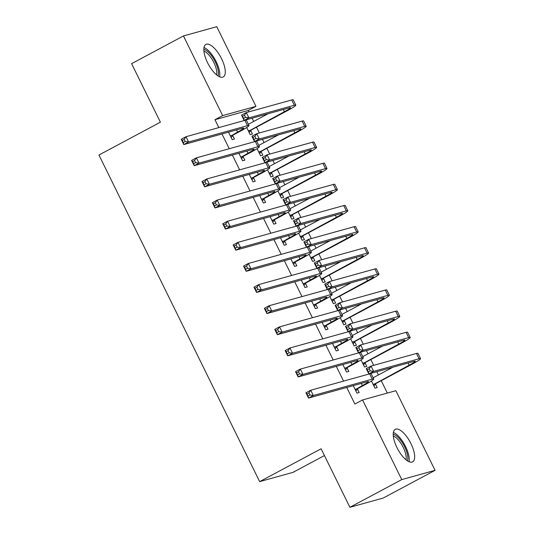 <?xml version="1.0" encoding="UTF-8"?>
<svg xmlns="http://www.w3.org/2000/svg" width="534" height="534" viewBox="0 0 534 534"><rect width="100%" height="100%" fill="white"/><g stroke="black" fill="none" stroke-linecap="round" stroke-linejoin="round"><path stroke-width="0.8" d="M396.929 447.552A18.423 7.136 -118.1 0 1 395.267 429.349A18.423 7.136 -118.1 0 1 410.973 443.647A18.423 7.136 -118.1 0 1 412.635 461.85A18.423 7.136 -118.1 0 1 396.929 447.552M207.532 62.638A18.423 7.136 -118.1 0 1 205.87 44.442A18.423 7.136 -118.1 0 1 221.577 58.74A18.423 7.136 -118.1 0 1 223.239 76.936A18.423 7.136 -118.1 0 1 207.532 62.638M387.33 393.064L381.243 380.695M378.419 374.955L376.824 371.711M373.693 365.343L370.85 359.569M368.026 353.828L366.431 350.584M363.294 344.216L360.45 338.443M357.626 332.702L356.031 329.458M352.901 323.097L350.057 317.316M347.234 311.576L345.638 308.332M342.508 301.97L339.664 296.19M336.841 290.449L335.245 287.205M332.108 280.844L329.271 275.063M326.441 269.323L324.846 266.086M321.715 259.718L318.871 253.937M316.048 248.197L314.453 244.959M311.322 238.591L308.478 232.811M305.655 227.077L304.06 223.833M300.929 217.465L298.085 211.684M295.262 205.95L293.66 202.706M290.529 196.338L287.686 190.565M284.862 184.824L283.267 181.58M280.136 175.212L277.293 169.438M274.469 163.698L272.874 160.454M269.743 154.092L266.9 148.312M264.076 142.571L262.481 139.327M259.344 132.966L256.5 127.185M253.677 121.445L252.081 118.201M248.951 111.84L248.27 110.451L255.946 106.346L222.645 115.598L183.456 35.952L216.757 26.7L255.946 106.346M395.868 390.694L435.056 470.341L401.748 479.592L362.559 399.946L395.868 390.694M401.748 479.592L349.897 507.3L383.205 498.048L435.056 470.341M324.438 455.549L292.959 472.376L259.651 481.621L98.944 155.02L160.394 122.179L131.604 63.659L183.456 35.952M365.109 362.973L366.791 366.404L364.542 367.025L361.037 359.903M342.848 364.528L346.539 372.031L348.789 371.404L347.1 367.973M344.317 320.72L346.005 324.151L343.756 324.779L340.245 317.65M322.062 322.276L325.747 329.778L328.003 329.151L326.314 325.72M323.524 278.474L325.213 281.899L322.963 282.526L319.459 275.397M301.269 280.023L304.961 287.526L307.21 286.898L305.521 283.474M302.738 236.222L304.42 239.646L302.171 240.273L298.666 233.151M280.477 237.777L284.168 245.273L286.418 244.652L284.735 241.221M281.945 193.969L283.634 197.4L281.385 198.021L277.874 190.898M259.691 195.524L263.382 203.027L265.632 202.399L263.943 198.968M261.153 151.716L262.841 155.147L260.592 155.774L257.088 148.646M238.898 153.271L242.59 160.774L244.839 160.147L243.15 156.716M248.27 110.451L214.962 119.703L218.847 127.593M221.977 133.961L229.24 148.719M232.37 155.087L239.632 169.845M242.77 176.213L250.032 190.972M253.163 197.333L260.425 212.098M263.556 218.459L270.818 233.224M273.955 239.586L281.218 254.351M284.348 260.712L291.611 275.471M294.741 281.839L302.004 296.597M305.141 302.965L312.403 317.723M315.534 324.091L322.796 338.85M325.927 345.218L333.189 359.976M336.32 366.344L343.589 381.102M346.72 387.464L354.876 404.051L362.559 399.946M228.505 132.145L232.197 139.648L234.446 139.02L232.757 135.596M250.76 130.59L252.448 134.021L250.199 134.648L246.688 127.519M249.291 174.398L252.982 181.9L255.232 181.273L253.55 177.842M271.552 172.842L273.241 176.273L270.985 176.894L267.481 169.772M270.084 216.65L273.775 224.147L276.025 223.526L274.336 220.095M292.338 215.095L294.027 218.526L291.778 219.147L288.273 212.025M290.876 258.903L294.561 266.399L296.817 265.778L295.128 262.348M313.131 257.348L314.82 260.772L312.57 261.4L309.059 254.271M311.662 301.149L315.354 308.652L317.603 308.025L315.914 304.6M333.924 299.594L335.606 303.025L333.356 303.652L329.852 296.524M332.455 343.402L336.146 350.905L338.396 350.277L336.707 346.846M354.709 341.847L356.398 345.278L354.149 345.905L350.644 338.776M353.241 385.655L356.932 393.151L359.188 392.53L357.5 389.099M375.502 384.1L377.191 387.53L374.941 388.151L371.43 381.029M214.962 119.703L222.645 115.598M349.897 507.3L321.108 448.78L259.651 481.621M230.508 136.217L237.617 132.078A11.808 0.941 153.8 0 0 243.711 128.12A11.808 0.941 153.8 0 0 242.716 128.2L183.796 144.567L181.2 139.281L185.999 136.717L244.919 120.35A17.715 1.408 -26.2 0 1 246.408 120.23L249.011 125.51A17.715 1.408 -26.2 0 1 239.866 131.457L233.224 135.002L231.175 137.578M184.17 139.394L182.248 140.422L183.289 142.538L185.211 141.51L184.17 139.394L185.999 136.717L188.602 141.997L247.516 125.63A17.715 1.408 -26.2 0 1 249.011 125.51M185.211 141.51L188.602 141.997L183.796 144.567L183.289 142.538M230.975 135.629L233.224 135.002M182.248 140.422L181.2 139.281M248.51 131.217L284.422 111.686A11.808 0.941 153.8 0 0 290.516 107.721A11.808 0.941 153.8 0 0 289.528 107.801L244.111 120.417L241.515 115.137L246.314 112.574L248.911 117.854L294.327 105.238A17.715 1.408 -26.2 0 1 295.816 105.111A17.715 1.408 -26.2 0 1 286.671 111.059L251.234 130.002L249.178 132.572M248.397 124.268L268.041 113.769M244.485 115.251L242.563 116.278L243.604 118.388L245.52 117.36L244.485 115.251L246.314 112.574L291.724 99.958A17.715 1.408 -26.2 0 1 293.219 99.831L295.816 105.111M245.52 117.36L248.911 117.854L244.111 120.417L243.604 118.388M248.977 130.63L251.234 130.002M242.563 116.278L241.515 115.137M240.901 157.343L248.01 153.205A11.808 0.941 153.8 0 0 254.104 149.24A11.808 0.941 153.8 0 0 253.109 149.326L194.196 165.687L191.593 160.407L196.399 157.844L255.312 141.477A17.715 1.408 -26.2 0 1 256.807 141.356L259.404 146.636A17.715 1.408 -26.2 0 1 250.259 152.584L243.624 156.128L241.568 158.698M194.563 160.52L192.647 161.548L193.682 163.658L195.604 162.636L194.563 160.52L196.399 157.844L198.995 163.124L257.909 146.757A17.715 1.408 -26.2 0 1 259.404 146.636M195.604 162.636L198.995 163.124L194.196 165.687L193.682 163.658M241.375 156.756L243.624 156.128M192.647 161.548L191.593 160.407M251.294 178.469L258.403 174.331A11.808 0.941 153.8 0 0 264.497 170.366A11.808 0.941 153.8 0 0 263.509 170.453L204.589 186.813L201.992 181.533L206.792 178.97L265.705 162.603A17.715 1.408 -26.2 0 1 267.2 162.476L269.797 167.763A17.715 1.408 -26.2 0 1 260.652 173.704L254.017 177.255L251.961 179.824M204.963 181.647L203.04 182.675L204.081 184.784L205.997 183.763L204.963 181.647L206.792 178.97L209.388 184.25L268.308 167.883A17.715 1.408 -26.2 0 1 269.797 167.763M205.997 183.763L209.388 184.25L204.589 186.813L204.081 184.784M251.768 177.882L254.017 177.255M203.04 182.675L201.992 181.533M258.903 152.344L294.821 132.812A11.808 0.941 153.8 0 0 300.916 128.848A11.808 0.941 153.8 0 0 299.921 128.928L254.504 141.543L251.908 136.263L256.707 133.694L259.304 138.98L304.72 126.364A17.715 1.408 -26.2 0 1 306.216 126.238A17.715 1.408 -26.2 0 1 297.071 132.185L261.627 151.129L259.571 153.699M258.79 145.395L278.434 134.895M254.878 136.377L252.956 137.405L253.997 139.514L255.919 138.486L254.878 136.377L256.707 133.694L302.124 121.085A17.715 1.408 -26.2 0 1 303.612 120.958L306.216 126.238M255.919 138.486L259.304 138.98L254.504 141.543L253.997 139.514M259.377 151.749L261.627 151.129M252.956 137.405L251.908 136.263M269.303 173.47L305.214 153.939A11.808 0.941 153.8 0 0 311.309 149.974A11.808 0.941 153.8 0 0 310.314 150.054L264.904 162.67L262.301 157.39L267.1 154.82L269.703 160.1L315.113 147.491A17.715 1.408 -26.2 0 1 316.609 147.364A17.715 1.408 -26.2 0 1 307.464 153.311L272.02 172.255L269.97 174.825M269.189 166.521L288.827 156.021M265.271 157.503L263.349 158.525L264.39 160.641L266.312 159.613L265.271 157.503L267.1 154.82L312.517 142.204A17.715 1.408 -26.2 0 1 314.012 142.084L316.609 147.364M266.312 159.613L269.703 160.1L264.904 162.67L264.39 160.641M269.77 172.876L272.02 172.255M263.349 158.525L262.301 157.39M203.828 49.315A15.94 6.174 -118.1 0 1 206.137 50.37A15.94 6.174 -118.1 0 1 215.623 62.645A15.94 6.174 -118.1 0 1 218.052 75.928M216.624 74.88A14.765 5.72 61.9 0 0 213.907 62.638A14.765 5.72 61.9 0 0 205.403 51.858A14.765 5.72 61.9 0 0 203.908 51.084M219.641 76.789A18.303 7.096 61.9 0 0 216.157 61.637A18.303 7.096 61.9 0 0 205.69 48.414A18.303 7.096 61.9 0 0 204.001 47.519M393.231 434.229A15.94 6.174 -118.1 0 1 395.54 435.277A15.94 6.174 -118.1 0 1 405.019 447.552A15.94 6.174 -118.1 0 1 407.449 460.835M406.027 459.787A14.765 5.72 61.9 0 0 403.304 447.545A14.765 5.72 61.9 0 0 394.8 436.772A14.765 5.72 61.9 0 0 393.304 435.991M409.037 461.696A18.303 7.096 61.9 0 0 405.56 446.544A18.303 7.096 61.9 0 0 395.087 433.328A18.303 7.096 61.9 0 0 393.398 432.427M261.693 199.596L268.802 195.457A11.808 0.941 153.8 0 0 274.897 191.492A11.808 0.941 153.8 0 0 273.902 191.579L214.982 207.94L212.385 202.66L217.184 200.096L276.105 183.729A17.715 1.408 -26.2 0 1 277.593 183.603L280.196 188.889A17.715 1.408 -26.2 0 1 271.052 194.83L264.41 198.381L262.361 200.951M215.356 202.773L213.433 203.801L214.474 205.91L216.397 204.882L215.356 202.773L217.184 200.096L219.788 205.376L278.701 189.009A17.715 1.408 -26.2 0 1 280.196 188.889M216.397 204.882L219.788 205.376L214.982 207.94L214.474 205.91M262.161 199.002L264.41 198.381M213.433 203.801L212.385 202.66M272.086 220.722L279.195 216.584A11.808 0.941 153.8 0 0 285.289 212.619A11.808 0.941 153.8 0 0 284.295 212.699L225.381 229.066L222.778 223.786L227.584 221.216L286.498 204.856A17.715 1.408 -26.2 0 1 287.993 204.729L290.589 210.009A17.715 1.408 -26.2 0 1 281.445 215.956L274.81 219.507L272.754 222.077M225.748 223.9L223.833 224.927L224.867 227.037L226.79 226.009L225.748 223.9L227.584 221.216L230.181 226.503L289.094 210.136A17.715 1.408 -26.2 0 1 290.589 210.009M226.79 226.009L230.181 226.503L225.381 229.066L224.867 227.037M272.56 220.128L274.81 219.507M223.833 224.927L222.778 223.786M279.696 194.596L315.607 175.059A11.808 0.941 153.8 0 0 321.702 171.1A11.808 0.941 153.8 0 0 320.707 171.18L275.297 183.796L272.7 178.516L277.5 175.946L280.096 181.226L325.513 168.617A17.715 1.408 -26.2 0 1 327.002 168.49A17.715 1.408 -26.2 0 1 317.857 174.438L282.419 193.381L280.363 195.951M279.582 187.648L299.227 177.148M275.664 178.63L273.748 179.651L274.79 181.767L276.705 180.739L275.664 178.63L277.5 175.946L322.91 163.331A17.715 1.408 -26.2 0 1 324.405 163.21L327.002 168.49M276.705 180.739L280.096 181.226L275.297 183.796L274.79 181.767M280.163 194.002L282.419 193.381M273.748 179.651L272.7 178.516M290.089 215.723L326.007 196.185A11.808 0.941 153.8 0 0 332.101 192.227A11.808 0.941 153.8 0 0 331.107 192.307L285.69 204.922L283.093 199.636L287.893 197.073L290.489 202.353L335.906 189.737A17.715 1.408 -26.2 0 1 337.395 189.617A17.715 1.408 -26.2 0 1 328.256 195.564L292.812 214.501L290.756 217.078M289.975 208.774L309.62 198.274M286.064 199.749L284.141 200.777L285.183 202.893L287.105 201.865L286.064 199.749L287.893 197.073L333.309 184.457A17.715 1.408 -26.2 0 1 334.798 184.337L337.395 189.617M287.105 201.865L290.489 202.353L285.69 204.922L285.183 202.893M290.563 215.129L292.812 214.501M284.141 200.777L283.093 199.636M282.479 241.849L289.588 237.71A11.808 0.941 153.8 0 0 295.682 233.745A11.808 0.941 153.8 0 0 294.688 233.825L235.774 250.192L233.178 244.912L237.977 242.343L296.891 225.982A17.715 1.408 -26.2 0 1 298.386 225.855L300.982 231.135A17.715 1.408 -26.2 0 1 291.838 237.083L285.203 240.634L283.147 243.204M236.148 245.026L234.226 246.047L235.267 248.163L237.183 247.135L236.148 245.026L237.977 242.343L240.574 247.629L299.494 231.262A17.715 1.408 -26.2 0 1 300.982 231.135M237.183 247.135L240.574 247.629L235.774 250.192L235.267 248.163M282.953 241.255L285.203 240.634M234.226 246.047L233.178 244.912M300.488 236.842L336.4 217.311A11.808 0.941 153.8 0 0 342.494 213.346A11.808 0.941 153.8 0 0 341.5 213.433L296.09 226.049L293.486 220.762L298.286 218.199L300.889 223.479L346.299 210.863A17.715 1.408 -26.2 0 1 347.794 210.743A17.715 1.408 -26.2 0 1 338.649 216.691L303.205 235.627L301.156 238.204M300.375 229.894L320.013 219.401M296.457 220.876L294.534 221.904L295.576 224.02L297.498 222.992L296.457 220.876L298.286 218.199L343.702 205.583A17.715 1.408 -26.2 0 1 345.191 205.463L347.794 210.743M297.498 222.992L300.889 223.479L296.09 226.049L295.576 224.02M300.956 236.255L303.205 235.627M294.534 221.904L293.486 220.762M292.879 262.968L299.988 258.836A11.808 0.941 153.8 0 0 306.082 254.872A11.808 0.941 153.8 0 0 305.088 254.952L246.167 271.319L243.571 266.039L248.37 263.469L307.29 247.108A17.715 1.408 -26.2 0 1 308.779 246.982L311.375 252.262A17.715 1.408 -26.2 0 1 302.237 258.209L295.596 261.753L293.546 264.33M246.541 266.152L244.619 267.174L245.66 269.29L247.582 268.262L246.541 266.152L248.37 263.469L250.973 268.749L309.887 252.388A17.715 1.408 -26.2 0 1 311.375 252.262M247.582 268.262L250.973 268.749L246.167 271.319L245.66 269.29M293.346 262.381L295.596 261.753M244.619 267.174L243.571 266.039M310.881 257.969L346.793 238.438A11.808 0.941 153.8 0 0 352.887 234.473A11.808 0.941 153.8 0 0 351.893 234.559L306.483 247.169L303.879 241.889L308.685 239.325L311.282 244.605L356.699 231.99A17.715 1.408 -26.2 0 1 358.187 231.869A17.715 1.408 -26.2 0 1 349.042 237.81L313.605 256.754L311.549 259.33M310.768 251.02L330.406 240.527M306.85 242.002L304.934 243.03L305.969 245.139L307.891 244.118L306.85 242.002L308.685 239.325L354.095 226.71A17.715 1.408 -26.2 0 1 355.591 226.59L358.187 231.869M307.891 244.118L311.282 244.605L306.483 247.169L305.969 245.139M311.349 257.381L313.605 256.754M304.934 243.03L303.879 241.889M303.272 284.095L310.381 279.963A11.808 0.941 153.8 0 0 316.475 275.998A11.808 0.941 153.8 0 0 315.481 276.078L256.567 292.445L253.964 287.159L258.77 284.595L317.683 268.228A17.715 1.408 -26.2 0 1 319.172 268.108L321.775 273.388A17.715 1.408 -26.2 0 1 312.63 279.335L305.995 282.88L303.939 285.456M256.934 287.272L255.018 288.3L256.053 290.416L257.975 289.388L256.934 287.272L258.77 284.595L261.366 289.875L320.28 273.515A17.715 1.408 -26.2 0 1 321.775 273.388M257.975 289.388L261.366 289.875L256.567 292.445L256.053 290.416M303.746 283.507L305.995 282.88M255.018 288.3L253.964 287.159M321.274 279.095L357.193 259.564A11.808 0.941 153.8 0 0 363.287 255.599A11.808 0.941 153.8 0 0 362.292 255.686L316.876 268.295L314.279 263.015L319.078 260.452L321.675 265.732L367.092 253.116A17.715 1.408 -26.2 0 1 368.58 252.996A17.715 1.408 -26.2 0 1 359.442 258.937L323.998 277.88L321.942 280.457M321.161 272.146L340.805 261.653M317.249 263.128L315.327 264.156L316.368 266.266L318.284 265.244L317.249 263.128L319.078 260.452L364.495 247.836A17.715 1.408 -26.2 0 1 365.984 247.709L368.58 252.996M318.284 265.244L321.675 265.732L316.876 268.295L316.368 266.266M321.748 278.508L323.998 277.88M315.327 264.156L314.279 263.015M313.665 305.221L320.774 301.083A11.808 0.941 153.8 0 0 326.868 297.124A11.808 0.941 153.8 0 0 325.873 297.204L266.96 313.571L264.363 308.285L269.163 305.722L328.076 289.355A17.715 1.408 -26.2 0 1 329.571 289.234L332.168 294.514A17.715 1.408 -26.2 0 1 323.023 300.462L316.388 304.006L314.332 306.583M267.334 308.398L265.411 309.426L266.453 311.542L268.368 310.514L267.334 308.398L269.163 305.722L271.759 311.002L330.679 294.641A17.715 1.408 -26.2 0 1 332.168 294.514M268.368 310.514L271.759 311.002L266.96 313.571L266.453 311.542M314.139 304.634L316.388 304.006M265.411 309.426L264.363 308.285M331.667 300.221L367.586 280.69A11.808 0.941 153.8 0 0 373.68 276.725A11.808 0.941 153.8 0 0 372.685 276.806L327.269 289.421L324.672 284.141L329.471 281.578L332.075 286.858L377.485 274.242A17.715 1.408 -26.2 0 1 378.98 274.116A17.715 1.408 -26.2 0 1 369.835 280.063L334.391 299.007L332.342 301.577M331.561 293.273L351.198 282.78M327.642 284.255L325.72 285.283L326.761 287.392L328.684 286.364L327.642 284.255L329.471 281.578L374.888 268.962A17.715 1.408 -26.2 0 1 376.377 268.836L378.98 274.116M328.684 286.364L332.075 286.858L327.269 289.421L326.761 287.392M332.141 299.634L334.391 299.007M325.72 285.283L324.672 284.141M324.065 326.347L331.173 322.209A11.808 0.941 153.8 0 0 337.268 318.244A11.808 0.941 153.8 0 0 336.273 318.331L277.353 334.691L274.756 329.411L279.556 326.848L338.476 310.481A17.715 1.408 -26.2 0 1 339.964 310.361L342.561 315.641A17.715 1.408 -26.2 0 1 333.423 321.588L326.781 325.133L324.732 327.702M277.727 329.525L275.804 330.553L276.846 332.669L278.768 331.641L277.727 329.525L279.556 326.848L282.159 332.128L341.072 315.761A17.715 1.408 -26.2 0 1 342.561 315.641M278.768 331.641L282.159 332.128L277.353 334.691L276.846 332.669M324.532 325.76L326.781 325.133M275.804 330.553L274.756 329.411M342.067 321.348L377.979 301.817A11.808 0.941 153.8 0 0 384.073 297.852A11.808 0.941 153.8 0 0 383.078 297.932L337.668 310.548L335.065 305.268L339.871 302.698L342.468 307.984L387.884 295.369A17.715 1.408 -26.2 0 1 389.373 295.242A17.715 1.408 -26.2 0 1 380.228 301.189L344.784 320.133L342.735 322.703M341.954 314.399L361.591 303.899M338.035 305.381L336.12 306.409L337.154 308.518L339.077 307.491L338.035 305.381L339.871 302.698L385.281 290.089A17.715 1.408 -26.2 0 1 386.776 289.962L389.373 295.242M339.077 307.491L342.468 307.984L337.668 310.548L337.154 308.518M342.534 320.76L344.784 320.133M336.12 306.409L335.065 305.268M334.458 347.474L341.566 343.335A11.808 0.941 153.8 0 0 347.661 339.37A11.808 0.941 153.8 0 0 346.666 339.457L287.753 355.818L285.149 350.538L289.955 347.974L348.869 331.607A17.715 1.408 -26.2 0 1 350.357 331.487L352.961 336.767A17.715 1.408 -26.2 0 1 343.816 342.715L337.181 346.259L335.125 348.829M288.12 350.651L286.204 351.679L287.239 353.788L289.161 352.767L288.12 350.651L289.955 347.974L292.552 353.254L351.465 336.887A17.715 1.408 -26.2 0 1 352.961 336.767M289.161 352.767L292.552 353.254L287.753 355.818L287.239 353.788M334.931 346.886L337.181 346.259M286.204 351.679L285.149 350.538M352.46 342.474L388.372 322.943A11.808 0.941 153.8 0 0 394.472 318.978A11.808 0.941 153.8 0 0 393.478 319.058L348.061 331.674L345.465 326.394L350.264 323.824L352.861 329.111L398.277 316.495A17.715 1.408 -26.2 0 1 399.766 316.368A17.715 1.408 -26.2 0 1 390.628 322.316L355.183 341.259L353.128 343.829M352.347 335.526L371.991 325.026M348.435 326.508L346.513 327.529L347.554 329.645L349.47 328.617L348.435 326.508L350.264 323.824L395.681 311.215A17.715 1.408 -26.2 0 1 397.169 311.088L399.766 316.368M349.47 328.617L352.861 329.111L348.061 331.674L347.554 329.645M352.934 341.88L355.183 341.259M346.513 327.529L345.465 326.394M344.851 368.6L351.959 364.462A11.808 0.941 153.8 0 0 358.054 360.497A11.808 0.941 153.8 0 0 357.059 360.584L298.146 376.944L295.549 371.664L300.348 369.101L359.262 352.734A17.715 1.408 -26.2 0 1 360.757 352.607L363.354 357.893A17.715 1.408 -26.2 0 1 354.209 363.834L347.574 367.385L345.518 369.955M298.519 371.777L296.597 372.805L297.638 374.915L299.554 373.893L298.519 371.777L300.348 369.101L302.945 374.381L361.865 358.014A17.715 1.408 -26.2 0 1 363.354 357.893M299.554 373.893L302.945 374.381L298.146 376.944L297.638 374.915M345.324 368.006L347.574 367.385M296.597 372.805L295.549 371.664M362.853 363.601L398.771 344.07A11.808 0.941 153.8 0 0 404.865 340.105A11.808 0.941 153.8 0 0 403.871 340.185L358.454 352.8L355.858 347.521L360.657 344.951L363.26 350.231L408.67 337.622A17.715 1.408 -26.2 0 1 410.165 337.495A17.715 1.408 -26.2 0 1 401.021 343.442L365.576 362.386L363.527 364.956M362.746 356.652L382.384 346.152M358.828 347.634L356.906 348.655L357.947 350.771L359.869 349.743L358.828 347.634L360.657 344.951L406.074 332.335A17.715 1.408 -26.2 0 1 407.562 332.215L410.165 337.495M359.869 349.743L363.26 350.231L358.454 352.8L357.947 350.771M363.327 363.007L365.576 362.386M356.906 348.655L355.858 347.521M355.25 389.727L362.352 385.588A11.808 0.941 153.8 0 0 368.453 381.623A11.808 0.941 153.8 0 0 367.459 381.703L308.539 398.07L305.942 392.79L310.741 390.227L369.661 373.86A17.715 1.408 -26.2 0 1 371.15 373.733L373.747 379.02A17.715 1.408 -26.2 0 1 364.609 384.961L357.967 388.512L355.918 391.082M308.912 392.904L306.99 393.932L308.031 396.041L309.954 395.013L308.912 392.904L310.741 390.227L313.338 395.507L372.258 379.14A17.715 1.408 -26.2 0 1 373.747 379.02M309.954 395.013L313.338 395.507L308.539 398.07L308.031 396.041M355.717 389.132L357.967 388.512M306.99 393.932L305.942 392.79M373.253 384.727L409.164 365.189A11.808 0.941 153.8 0 0 415.258 361.231A11.808 0.941 153.8 0 0 414.264 361.311L368.854 373.927L366.251 368.647L371.057 366.077L373.653 371.357L419.07 358.748A17.715 1.408 -26.2 0 1 420.558 358.621A17.715 1.408 -26.2 0 1 411.414 364.568L375.969 383.512L373.92 386.082M373.139 377.778L392.777 367.279M369.221 368.76L367.305 369.782L368.34 371.898L370.262 370.87L369.221 368.76L371.057 366.077L416.467 353.461A17.715 1.408 -26.2 0 1 417.962 353.341L420.558 358.621M370.262 370.87L373.653 371.357L368.854 373.927L368.34 371.898M373.72 384.133L375.969 383.512M367.305 369.782L366.251 368.647M236.549 129.916L237.617 132.078M244.919 120.35L247.516 125.63M283.354 109.517L284.422 111.686M291.724 99.958L294.327 105.238M246.942 151.035L248.01 153.205M255.312 141.477L257.909 146.757M257.335 172.162L258.403 174.331M265.705 162.603L268.308 167.883M293.753 130.643L294.821 132.812M302.124 121.085L304.72 126.364M304.146 151.769L305.214 153.939M312.517 142.204L315.113 147.491M267.734 193.288L268.802 195.457M276.105 183.729L278.701 189.009M278.127 214.414L279.195 216.584M286.498 204.856L289.094 210.136M314.539 172.896L315.607 175.059M322.91 163.331L325.513 168.617M324.939 194.022L326.007 196.185M333.309 184.457L335.906 189.737M288.52 235.541L289.588 237.71M296.891 225.982L299.494 231.262M335.332 215.142L336.4 217.311M343.702 205.583L346.299 210.863M298.92 256.667L299.988 258.836M307.29 247.108L309.887 252.388M345.725 236.268L346.793 238.438M354.095 226.71L356.699 231.99M309.313 277.793L310.381 279.963M317.683 268.228L320.28 273.515M356.125 257.395L357.193 259.564M364.495 247.836L367.092 253.116M319.706 298.92L320.774 301.083M328.076 289.355L330.679 294.641M366.518 278.521L367.586 280.69M374.888 268.962L377.485 274.242M330.105 320.04L331.173 322.209M338.476 310.481L341.072 315.761M376.911 299.647L377.979 301.817M385.281 290.089L387.884 295.369M340.498 341.166L341.566 343.335M348.869 331.607L351.465 336.887M387.31 320.774L388.372 322.943M395.681 311.215L398.277 316.495M350.891 362.292L351.959 364.462M359.262 352.734L361.865 358.014M397.703 341.9L398.771 344.07M406.074 332.335L408.67 337.622M361.291 383.419L362.352 385.588M369.661 373.86L372.258 379.14M408.096 363.027L409.164 365.189M416.467 353.461L419.07 358.748"/></g></svg>
